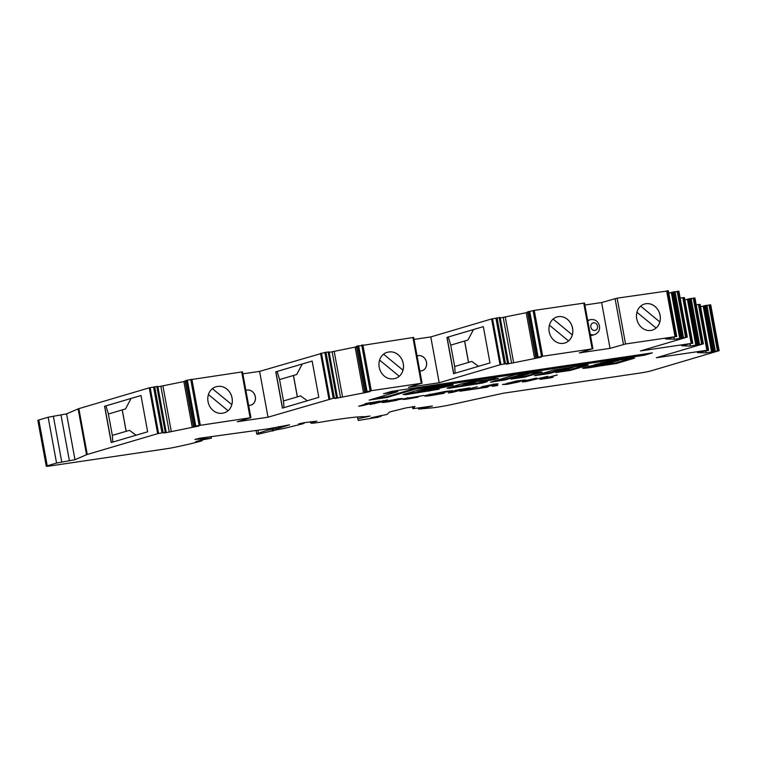 <?xml version="1.0" encoding="UTF-8"?>
<svg xmlns="http://www.w3.org/2000/svg" width="757" height="757" viewBox="0 0 757 757"><rect width="100%" height="100%" fill="white"/><g stroke="black" fill="none" stroke-linecap="round" stroke-linejoin="round"><path stroke-width="1.14" d="M461.638 386.184L477.052 381.566L483.505 380.487L479.787 381.793L492.816 379.872L498.409 378.368L471.63 381.859L461.931 383.808L447.037 388.209L449.138 388.294L482.729 382.995L487.271 381.632L473.655 383.61L461.638 386.184L461.931 385.228L474.999 381.367M416.539 392.836L424.251 390.498L440.839 387.963L452.232 385.341A8.649 0.53 169.6 0 0 453.311 384.878A8.649 0.53 169.6 0 0 448.948 385.209L428.576 388.218A9.652 0.587 169.6 0 0 415.669 390.811L403.093 394.529L405.979 394.643L439.183 389.202L428.935 390.3L416.539 392.836L416.833 391.889L426.513 389.297M525.434 373.201L526.039 372.946M526.001 373.911L531.064 372.245L515.886 374.535L490.489 382.19L505.08 379.948L522.16 374.904L528.604 373.826L510.947 379.125L524.563 377.156L542.126 372.084A19.9 1.211 169.6 0 0 526.342 373.854L526.001 373.911M601.758 363.966L596.374 365.631M596.507 366.322L597.396 366.265A14.137 0.861 169.6 0 0 602.392 365.328L612.64 362.329L596.507 366.322L596.365 365.565M610.833 362.423L593.242 365.413A8.441 0.511 169.6 0 0 588.577 366.397L582.578 368.186A16.465 1.003 169.6 0 0 590.829 367.486A16.465 1.003 169.6 0 0 599.194 366.085L616.321 363.521L633.42 358.477L634.697 358.004L632.019 358.175L607.369 361.818L594.425 364.685L618.819 360.502L610.833 362.423M585.085 367.419A16.465 1.003 169.6 0 0 590.697 366.729A16.465 1.003 169.6 0 0 596.261 365.83M587.716 320.457A7.778 6.737 -106.5 0 1 588.255 320.258L590.129 319.709A7.778 6.737 -106.5 0 0 587.82 321.015M215.849 386.827A13.617 11.79 -106.5 0 1 217.231 386.524L217.902 386.42A13.617 11.79 -106.5 0 1 232.087 398.05A13.617 11.79 -106.5 0 1 224.252 412.83A13.617 11.79 -106.5 0 1 222.842 413.142L222.18 413.246A13.617 11.79 -106.5 0 1 208.203 402.412A13.617 11.79 -106.5 0 1 215.868 386.818A13.617 11.79 -106.5 0 1 217.268 386.505L217.94 386.411A13.617 11.79 -106.5 0 1 232.049 398.059A13.617 11.79 -106.5 0 1 231.812 404.626L212.376 388.634M185.124 380.818L187.358 380.156L195.77 425.983L193.48 426.626L198.968 425.992L165.291 432.834L163.72 432.957L165.225 432.256L157.655 433.666L87.273 454.465A7.778 0.473 -10.4 0 0 86.535 454.72L74.99 459.707L56.557 463.057L47.227 465.81A7.778 0.473 -10.4 0 0 46.262 466.227A7.778 0.473 -10.4 0 0 50.18 465.933L167.363 448.627A7.778 0.473 -10.4 0 0 173.76 447.482A54.466 3.321 -10.4 0 0 201.864 440.829L195.666 441.672L200.52 440.243L211.373 438.189L194.946 439.438L200.094 438.161L268.016 428.85L289.628 424.819L279.03 428.15L267.779 430.118L258.392 433.146A19.455 1.183 -10.4 0 0 256.718 433.96A19.455 1.183 -10.4 0 0 258.26 434.14L277.469 429.616A7.788 0.473 -10.4 0 0 286.099 427.932L302.999 423.75L298.646 423.901L304.333 422.652L316.928 421.166A15.566 0.946 -10.4 0 0 310.843 423.059A15.566 0.946 -10.4 0 0 318.688 422.453A15.566 0.946 -10.4 0 0 323.05 421.763A54.438 3.321 169.6 0 1 364.505 416.766L370.126 416.028L357.872 418.801L358.269 420.457L379.002 417.088L370.996 417.769L387.158 414.401L389.24 412.224L391.369 411.534L406.007 407.909L414.978 406.49L412.858 408.723L432.37 406.007L418.593 409.083L431.906 407.872A15.556 0.946 -10.4 0 0 436.855 407.247A15.556 0.946 -10.4 0 0 452.156 404.437L503.244 393.233L640.63 372.946A7.778 0.473 -10.4 0 0 651.048 370.854L719.15 350.69L705.638 352.932L697.386 352.611L707.237 350.709L708.609 350.273L706.868 350.302L656.385 357.749L703.367 343.839L689.854 346.081L681.603 345.76L691.198 343.451L640.469 350.936L687.119 337.149L675.367 339.193L665.545 338.985L675.755 336.6L625.556 343.981L610.038 348.371L579.304 352.904L592.144 348.911L541.501 356.424L536.032 357.664L541.331 357.105L537.11 358.061L507.654 363.956L506.083 364.079L507.578 363.369L500.017 364.779L439.192 382.758L408.458 387.3L421.299 383.307L371.299 390.688L364.959 392.069L370.249 391.52L366.028 392.467L335.01 398.485L337.499 397.728L333.231 398.296L324.819 352.469L325.983 352.26L334.395 398.097M356.443 346.838L329.172 352.374M417.079 355.989A7.778 6.737 -106.5 0 1 417.618 355.799A7.778 6.737 -106.5 0 1 426.513 362.272A7.778 6.737 -106.5 0 1 422.037 370.722A7.778 6.737 -106.5 0 1 419.823 370.939M417.609 355.809A7.778 6.737 -106.5 0 1 426.475 362.281A7.778 6.737 -106.5 0 1 422.018 370.731M556.991 316.946A13.617 11.79 -106.5 0 1 572.529 328.283A13.617 11.79 -106.5 0 1 572.292 334.84L572.292 334.84A13.617 11.79 -106.5 0 1 568.545 340.934A13.617 11.79 -106.5 0 1 564.713 343.053A13.617 11.79 -106.5 0 1 549.175 331.717A13.617 11.79 -106.5 0 1 557.01 316.937A13.617 11.79 -106.5 0 1 572.566 328.273A13.617 11.79 -106.5 0 1 564.731 343.053M684.83 299.819L694.907 298.04M644.529 304.021A13.617 11.79 -106.5 0 1 660.066 315.357A13.617 11.79 -106.5 0 1 659.83 321.914L659.83 321.914A13.617 11.79 -106.5 0 1 656.082 328.008A13.617 11.79 -106.5 0 1 652.25 330.128A13.617 11.79 -106.5 0 1 636.713 318.792A13.617 11.79 -106.5 0 1 644.548 304.011A13.617 11.79 -106.5 0 1 660.104 315.338A13.617 11.79 -106.5 0 1 652.269 330.128M500.254 317.959L527.525 312.433M700.604 306.68L710.691 304.891M245.893 390.432A7.778 6.737 -106.5 0 1 246.441 390.243A7.778 6.737 -106.5 0 1 255.327 396.715A7.778 6.737 -106.5 0 1 250.851 405.165A7.778 6.737 -106.5 0 1 248.637 405.383M246.422 390.243A7.778 6.737 -106.5 0 1 255.289 396.725A7.778 6.737 -106.5 0 1 250.832 405.165M157.891 386.846L185.162 381.31M387.026 352.383A13.617 11.79 -106.5 0 1 388.417 352.081L389.079 351.977A13.617 11.79 -106.5 0 1 403.263 363.606A13.617 11.79 -106.5 0 1 395.428 378.396A13.617 11.79 -106.5 0 1 394.028 378.699L393.356 378.803A13.617 11.79 -106.5 0 1 379.38 367.978A13.617 11.79 -106.5 0 1 387.045 352.374A13.617 11.79 -106.5 0 1 388.455 352.071L389.117 351.967A13.617 11.79 -106.5 0 1 403.226 363.615A13.617 11.79 -106.5 0 1 402.989 370.182L383.553 354.191L402.989 370.182M668.762 293.054L678.849 291.275M329.04 351.939L325.983 352.26M422.075 383.25L413.672 337.414L356.405 346.337M414.032 339.401L430.78 336.931L491.605 318.952L500.112 317.524M527.487 311.931L534.253 310.389L584.518 303.027L592.93 348.854M584.877 305.014L601.626 302.535L617.144 298.154L668.308 290.858M680.146 298.012L684.366 297.624M696.203 304.797L700.149 304.484M46.262 466.227L37.85 420.4A7.778 0.473 -10.4 0 1 38.825 419.984L48.145 417.23L66.578 413.88L78.122 408.894A7.778 0.473 -10.4 0 1 78.86 408.638L149.243 387.83L157.749 386.411M187.358 380.156L242.486 371.857L250.898 417.684L237.272 421.744L268.016 417.202L333.231 398.296M242.855 373.844L259.604 371.375L324.819 352.469M383.544 393.763L397.69 391.681L369.198 400.103L387.243 397.434L415.735 389.013L644.264 355.27L652.373 352.866L391.653 391.369L383.544 393.763M524.639 380.903L536.628 377.98L528.131 380.497C526.323 380.979 526.598 381.064 528.944 380.752L547.718 376.343L526.692 381.424C521.469 382.134 520.788 381.963 524.639 380.903L522.075 381.821M528.017 379.9L528.131 380.497C526.323 380.979 526.598 381.064 528.944 380.752M492.75 386.202L497.841 385.455L492.362 386.363M460.001 391.227L477.26 386.751L466.539 389.912L473.144 388.937L470.797 389.637L460.001 391.227M430.799 394.123L430.875 394.558C428.386 395.343 429.512 395.4 434.253 394.728L444.378 393.214L431.935 395.419C424.649 396.45 422.898 396.365 426.674 395.182L445.722 391.35L453.102 390.65L429.531 395.116L429.389 394.35M424.639 396.025L426.674 395.182M387.045 400.936L389.552 401.361L397.132 400.226L387.489 401.958C382.19 402.715 380.847 402.667 383.468 401.835L397.179 399.071C402.61 398.296 403.907 398.362 401.059 399.242L386.695 401.598L386.553 400.832M382.086 402.412L383.468 401.835M402.61 398.617L401.059 399.242L400.945 398.589M365.167 403.642L380.109 401.096L362.849 405.572L358.657 406.197L369.369 403.027L365.167 403.642M195.77 425.983L250.898 417.684M379.588 401.693L387.641 399.933L384.48 401.267L370.05 404.512L379.588 401.693M408.288 397.766L408.354 398.154C406.878 398.627 407.635 398.646 410.644 398.22L417.987 397.17L408.553 398.854C403.074 399.639 401.607 399.611 404.172 398.769L424.119 395.4L407.569 398.485L407.427 397.718M402.866 399.327L404.172 398.769M454.825 390.404L469.756 387.858L452.506 392.334L448.305 392.959L459.026 389.789L454.825 390.404M492.703 385.02L481.603 386.751L493.961 384.234C498.03 383.657 499.071 383.704 497.065 384.348L482.19 387.631L487.887 387.111L472.292 389.41L492.703 385.02L493.062 384.045M498.068 383.903L497.065 384.348L496.971 383.856M573.276 367.353L555.638 372.567L570.674 370.353L587.243 365.451A9.756 0.596 169.6 0 0 588.236 364.997A9.756 0.596 169.6 0 0 579.578 365.981A59.443 3.624 169.6 0 0 572.254 367.164L553.263 370.154L534.584 375.68L549.62 373.456L567.258 368.243L573.276 367.353M514.798 382.522C515.952 382.171 515.574 382.134 513.662 382.389L506.982 383.43L516.984 380.885L525.453 379.948L516.321 381.651C520.57 381.064 521.497 381.14 519.084 381.878L506.717 384.376L502.459 384.49L514.798 382.522L515.309 381.49M520.419 381.339L519.084 381.878L518.98 381.31M540.063 379.408L557.313 374.923L546.601 378.093L553.197 377.118L550.85 377.809L540.063 379.408M284.007 407.645L283.515 400.955L300.595 395.911L307.266 400.765M379.598 360.105L399.251 376.286A13.617 11.79 73.5 0 0 402.97 370.192M111.355 442.514L104.703 406.254L131.065 398.456L125.492 408.96L122.227 409.925L126.145 431.31L112.301 435.398L129.409 430.345L136.08 435.209M601.626 302.535L610.038 348.371M590.129 319.709C594.945 318.952 598.068 321.034 599.497 325.974C599.979 330.241 598.323 333.127 594.538 334.632L592.674 335.181A7.778 6.737 -106.5 0 1 590.46 335.398M279.588 379.56L277.138 371.441L275.756 371.829L282.418 408.108L318.811 397.349L312.149 361.07L302.27 364.013L296.706 374.516L279.56 379.569L283.487 400.964L297.331 396.867L293.404 375.481M278.737 426.541L279.03 428.15M136.109 435.199L129.409 430.345M112.821 442.088L112.339 435.398L108.383 414.013L122.227 409.925M399.251 376.286A13.617 11.79 -106.5 0 1 395.419 378.396M553.112 319.094L572.273 334.849L553.13 319.075M418.403 408.07L418.593 409.083M275.889 371.81L282.541 408.07M208.412 394.548L228.075 410.729A13.617 11.79 -106.5 0 1 224.233 412.839M450.775 345.126L448.286 337.007L446.933 337.385L453.594 373.674L489.987 362.915L483.326 326.627L473.522 329.55L467.902 340.063L464.58 341.038L468.507 362.423L454.664 366.52L450.737 345.135L464.58 341.038M447.065 337.367L453.727 373.636M302.27 364.013L296.668 374.516M108.412 414.003L105.961 405.875M272.17 430.449L272.274 431.026M636.949 312.262L656.092 328.018M455.156 373.21L454.702 366.511L468.507 362.423M448.286 337.007L473.485 329.55L467.94 340.063L464.656 341.029L468.574 362.414M126.211 431.291L122.255 409.916M122.293 409.916L125.492 408.96M549.412 325.188L568.554 340.943M430.78 336.931L439.192 382.758M259.604 371.375L268.016 417.202M275.756 371.829L312.149 361.07M228.065 410.72A13.617 11.79 73.5 0 0 231.793 404.635L212.357 388.644M147.643 431.793L111.232 442.552L104.57 406.272L140.982 395.504L147.643 431.793M428.159 406.632L428.263 407.219M296.706 374.516L293.47 375.472L297.397 396.857M471.829 361.449L478.509 366.303L471.857 361.449L468.545 362.423M659.83 321.914L640.668 306.15L659.811 321.924M125.52 408.96L131.065 398.456M131.093 398.447L140.991 395.523M307.295 400.756L300.595 395.911M277.138 371.441L302.232 364.013M446.933 337.385L483.326 326.627M370.466 402.516L369.34 402.847M362.745 404.986L362.849 405.572M605.723 364.391L616.179 362.764L631.347 358.279M600.679 363.01L610.303 361.382M383.685 400.519L383.79 401.068M383.704 400.595L382.881 400.718M381.67 401.078L381.783 401.664M378.349 401.872L377.554 402.109M374.138 403.301L374.251 403.888M400.472 398.636L400.604 399.384M399.895 398.702L398.286 398.939M386.638 401.295L384.263 401.607M389.212 400.472L398.267 399.45L398.229 398.608M391.889 399.951L389.268 400.784M395.457 399.336L391.946 400.216M398.267 399.45L395.514 399.611M407.521 398.22L405.004 398.542M448.276 391L448.381 391.587M429.503 394.984L426.125 395.353M460.124 389.278L458.988 389.609M452.402 391.748L452.506 392.334M466.435 389.325L466.539 389.912M466.463 389.486L465.3 389.656M495.116 384.064L493.157 384.528M539.892 374.109L549.478 372.69L564.504 368.252M549.478 372.69L549.62 373.456M587.148 364.921L587.243 365.451M560.937 371.006L570.532 369.586L585.946 365.025M570.532 369.586L570.674 370.353M494.785 380.771L504.938 379.191L525.32 373.428M515.829 377.658L525.983 376.078L539.694 372.028M425.803 390.924L434.726 389.448M404.825 394.019L416.435 392.315M436.127 387.877L450.784 384.963M429.881 388.029L426.626 389.06M437.962 387.338L426.617 389.817L437.962 387.338M431.859 387.735L431.944 388.227M470.74 384.319L482.2 382.342M449.686 387.423L461.543 385.673M483.496 380.459L496.043 378.254M517.703 381.452L515.403 381.992M506.622 383.875L506.717 384.376M513.539 381.755L513.662 382.389M526.834 380.62L526.692 381.424M526.56 380.667L524.487 380.951M546.488 377.506L546.601 378.093M546.526 377.667L545.362 377.838M374.497 398.532L387.101 396.668L415.593 388.246L646.932 353.67M644.122 354.503L644.264 355.27M415.593 388.246L415.735 389.013M387.101 396.668L387.243 397.434M388.843 392.202L397.548 390.915L397.69 391.681M461.931 385.228L462.073 385.994M416.833 391.889L416.975 392.646M525.424 373.135L525.566 373.892M332.134 351.759L340.546 397.586M687.384 299.233L695.797 345.06M503.206 317.344L511.618 363.18M703.158 306.083L711.571 351.91M160.844 386.231L169.256 432.058M671.317 292.457L679.729 338.284M597.538 326.125A3.889 3.369 73.5 0 0 593.497 322.804A3.889 3.369 73.5 0 0 590.857 327.109A3.889 3.369 73.5 0 0 594.898 330.44A3.889 3.369 73.5 0 0 597.538 326.125M358.638 345.684L367.05 391.511M361.723 345.06L370.135 390.896M594.538 334.632A7.778 6.737 -106.5 0 1 590.252 334.301M321.451 353.15L329.863 398.977M328.093 351.948L336.505 397.785M328.822 351.882L337.234 397.709M675.045 291.568L683.457 337.404M677.155 291.256L685.568 337.092M677.884 291.18L686.296 337.016M241.701 371.914L250.113 417.75M191.89 379.276L200.302 425.103M505.25 316.88L513.662 362.707M526.2 312.679L534.612 358.506M700.14 304.428L708.552 350.264M699.184 304.39L707.596 350.226M673.872 337.414L674.165 339.013M334.178 351.295L342.59 397.122M355.128 347.085L363.54 392.921M302.034 423.04L302.119 423.532M688.189 298.939L696.601 344.766M689.211 298.693L697.623 344.52M272.927 427.819L273.145 429.02M698.456 304.465L706.868 350.302M694.898 297.993L703.31 343.82M210.862 436.571L211.156 438.18M705.713 351.04L706.007 352.639M153.539 386.941L161.951 432.767M150.16 387.622L158.573 433.449M53.35 416.18L61.762 462.007M48.145 417.23L56.557 463.057M380.109 415.631L380.269 416.511M329.03 351.882L337.442 397.718M420.059 407.824L420.201 408.61M154.702 386.732L163.115 432.569M156.813 386.43L165.225 432.256M186.44 380.364L194.852 426.2M495.901 318.054L504.313 363.89M497.065 317.855L505.477 363.682M492.523 318.735L500.935 364.562M78.122 408.894L86.535 454.72M66.578 413.88L74.99 459.707M61.005 415.054L69.417 460.881M267.562 428.916L267.779 430.118M257.882 430.345L258.392 433.146M689.949 298.542L698.361 344.378M691.113 298.343L699.525 344.17M38.825 419.984L47.227 465.81M412.489 406.67L412.858 408.723L412.47 406.679M684.356 297.577L692.769 343.404M149.243 387.83L157.655 433.666M357.72 345.892L366.133 391.729M705.723 305.402L714.135 351.229M706.887 305.194L715.299 351.021M365.167 416.7L365.271 417.287M363.417 416.7L363.578 417.542M367.259 416.397L367.344 416.87M356.547 346.242L364.959 392.069M320.533 353.358L328.935 399.185M534.253 310.389L542.665 356.216M533.089 310.597L541.501 356.424M672.121 292.174L680.534 338M673.153 291.918L681.565 337.754M157.74 386.363L166.152 432.19M583.732 303.084L592.144 348.911M201.031 440.158L201.154 440.829M666.614 290.849L675.026 336.676M617.144 298.154L625.556 343.981M357.541 416.965L357.872 418.791L357.541 416.965M421.886 407.559L422.009 408.241M668.299 290.811L676.711 336.638M667.343 290.773L675.755 336.6M673.881 291.776L682.294 337.603M183.847 381.556L192.259 427.393M491.605 318.952L500.017 364.779M703.963 305.8L712.375 351.627M704.985 305.544L713.397 351.38M528.793 311.487L537.205 357.313M529.72 311.269L538.132 357.105M693.223 298.031L701.625 343.858M708.997 304.882L717.409 350.718M709.725 304.806L718.138 350.642M499.175 317.543L507.578 363.369M499.894 317.467L508.307 363.294M362.887 344.861L371.299 390.688M162.897 385.767L171.3 431.594M710.681 304.844L719.093 350.68M527.62 311.837L536.032 357.664M157.532 386.354L165.944 432.181M500.103 317.476L508.515 363.303M693.942 297.955L702.354 343.782M615.062 298.57L623.465 344.397M682.786 297.624L691.198 343.451M190.736 379.475L199.138 425.311M78.86 408.638L87.273 454.465M683.514 297.548L691.926 343.375M678.84 291.218L687.252 337.054M689.93 344.189L690.223 345.779M185.257 380.714L193.669 426.551M412.887 337.48L421.299 383.307M616.179 362.764L616.321 363.521M614.618 363.076L614.76 363.843M612.281 361.098L612.366 361.581M609.461 361.638L609.603 362.395M607.899 361.95L608.041 362.717M522.018 374.138L522.16 374.904M504.938 379.191L505.08 379.948M503.377 379.503L503.519 380.269M525.983 376.078L526.124 376.844M524.421 376.39L524.563 377.156M428.878 390.48L429.02 391.237M405.837 393.877L405.979 394.643M452.137 384.83L452.232 385.341M448.513 385.635L448.655 386.401M440.706 387.206L440.839 387.963M425.671 389.42L425.812 390.186M424.109 389.732L424.251 390.498M426.617 388.994L426.759 389.76M476.967 381.074L477.052 381.566M482.597 382.285L482.729 382.995M476.285 383.496L476.427 384.263M449.015 387.631L449.138 388.294M494.245 378.793L494.378 379.55M492.675 379.106L492.816 379.872M539.826 378.055L539.93 378.642M525.273 373.192L525.415 373.958M596.223 365.622L596.355 366.388M310.597 421.725L310.843 423.059M674.004 337.395L674.307 339.051M303.964 422.709L304.087 423.381M694.964 298.012L703.367 343.839M380.885 415.508L381.055 416.454M329.087 351.901L337.499 397.728M256.103 430.61L256.718 433.96M684.413 297.596L692.825 343.423M211.071 436.543L211.373 438.189M157.806 386.373L166.218 432.2M201.92 440.025L202.053 440.754M273.031 430.298L273.154 430.97M700.197 304.446L708.609 350.273M710.738 304.863L719.15 350.69M527.43 311.912L535.833 357.749M356.348 346.327L364.76 392.154M500.159 317.486L508.572 363.322M705.846 351.021L706.149 352.677M690.062 344.161L690.365 345.817M185.068 380.799L193.48 426.626M668.355 290.82L676.767 336.647M678.897 291.237L687.309 337.064M426.475 389.06L426.617 389.817M507.256 383.808L507.114 383.042M526.891 380.932L526.758 380.165"/></g></svg>
